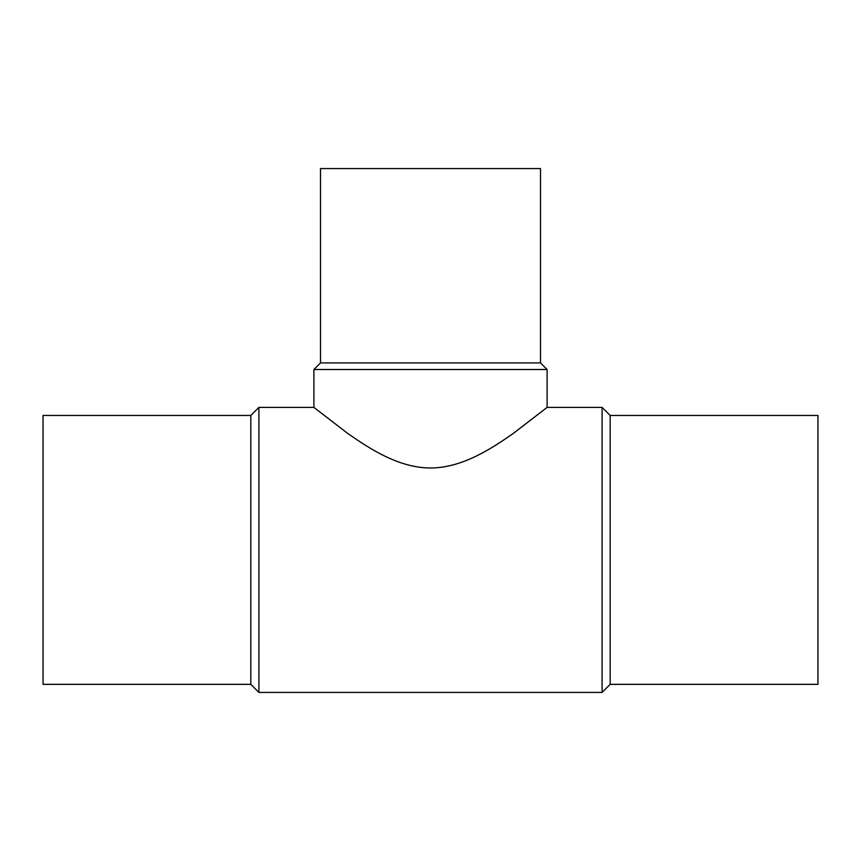 <?xml version="1.0" encoding="UTF-8"?>
<svg xmlns="http://www.w3.org/2000/svg" width="861" height="861" viewBox="0 0 861 861"><rect width="100%" height="100%" fill="white"/><g stroke="black" fill="none" stroke-linecap="round" stroke-linejoin="round"><path stroke-width="1.29" d="M250.831 415.465L43.05 415.465L43.05 684.355L250.831 684.355L258.903 692.427L602.097 692.427L610.169 684.355L817.95 684.355L817.95 415.465L610.169 415.465L602.097 407.404L547.101 407.404L547.101 369.509L540.504 362.911L540.504 168.573L320.496 168.573L320.496 362.911L313.899 369.509L313.899 407.404L258.903 407.404L250.831 415.465L250.831 684.355M313.899 369.509L547.101 369.509M547.101 407.404L512.952 433.675C492.61 447.785 462.691 468.018 430.5 467.975C398.309 468.018 368.39 447.785 348.048 433.675L313.899 407.404M320.496 362.911L540.504 362.911M610.169 684.355L610.169 415.465M602.097 692.427L602.097 407.404M258.903 692.427L258.903 407.404"/></g></svg>
